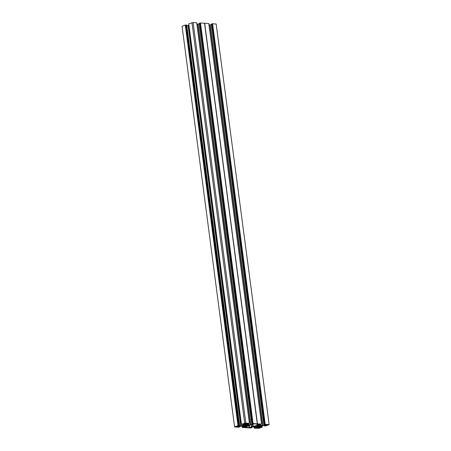 <?xml version="1.0" encoding="UTF-8"?>
<svg xmlns="http://www.w3.org/2000/svg" width="451" height="451" viewBox="0 0 451 451"><rect width="100%" height="100%" fill="white"/><g stroke="black" fill="none" stroke-linecap="round" stroke-linejoin="round"><path stroke-width="0.68" d="M243.309 425.361L243.337 425.778L242.221 425.998L245.214 426.206L246.184 425.862L246.026 424.639L242.215 425.733L243.252 425.688L243.213 425.378M243.546 423.816L242.525 424.34L244.848 423.354L248.512 423.512L245.192 424.053L245.09 423.286M246.015 424.645L249.358 424.78L247.774 425.456L247.689 424.814M261.332 425.518L260.374 425.789L260.328 425.456L260.419 425.862L261.569 425.778L259.894 426.218L259.81 425.575M265.938 424.679L265.825 425.349L265.983 424.498L266.163 425.389L265.318 425.783L267.528 425.124L267.217 424.724L267.263 425.079M261.349 425.609L258.519 425.338L254.37 426.477L255.418 426.443L255.379 426.127M265.932 424.679L267.161 424.571M237.598 425.924L236.448 426.336M237.621 426.122L238.032 426.719L237.733 426.843L238.709 426.996L236.33 426.956L236.487 426.319L236.572 426.832M258.068 425.614L258.468 426.798L259.894 426.218M258.885 427.514L261.366 427.21L259.714 427.898L259.274 427.644M258.197 426.629L257.374 426.967L254.443 426.787L255.418 426.443M257.002 427.914L255.103 428.123L257.053 428.258L257.008 427.914L258.902 427.514M258.795 427.509L258.885 428.191L257.053 428.258M250.192 427.621L252.96 426.911L255.531 427.001L257.825 427.43L254.302 428.219L259.032 428.292L262.268 427.136L262.099 425.812M182.057 26.226L234.582 426.917L182.057 26.226L185.276 25.081L185.992 24.985L238.72 425.535L185.846 25.008M242.875 424.408L242.988 425.259L240.806 425.992L238.348 426.048L239.47 425.597L186.669 25.03L185.992 24.985M186.669 25.03L239.413 425.575M186.81 25.606L239.729 426.139M240.806 425.992L188.073 25.448L186.996 25.594M188.073 25.448L188.355 25.38L241.088 425.93M188.901 25.188L188.355 25.38M243.089 424.335L243.202 425.186L245.181 424.442L244.042 424.12L241.46 424.414L188.76 23.875M188.755 23.847L193.124 22.55L245.857 423.094L244.701 423.252L191.968 22.708M248.05 423.692L248.157 424.509L245.908 424.115L249.448 423.444L196.664 22.77L193.124 22.55M196.664 22.77L249.397 423.32L245.857 423.094M249.448 423.444L196.715 22.905M252.515 423.658L199.923 23.091L252.656 423.636L251.838 423.912L253.609 423.878L252.132 424.425L250.48 424.65L197.747 24.106L196.867 24.05M197.747 24.106L198.04 24.089L250.773 424.633M251.85 424.492L199.116 23.942L198.04 24.089M199.167 23.39L251.895 423.878M199.782 23.114L199.162 23.334M199.923 23.091L200.498 23.012L253.084 423.579L200.351 23.035M204.534 23.266L257.301 423.822L204.534 23.266L200.498 23.012M204.568 23.277L257.318 423.839L261.512 424.081L260.3 424.278M257.476 423.827L204.585 23.294M204.743 23.277L208.779 23.531L261.512 424.081L208.779 23.531M208.83 23.666L261.569 424.205M208.988 24.811L209.867 24.867L262.595 425.411L264.252 425.186L265.222 424.808L263.959 424.673L264.776 424.402L212.043 23.852L264.63 424.419M262.894 425.394L210.16 24.85L209.867 24.867M210.16 24.85L211.231 24.704L263.965 425.254M264.015 424.639L211.288 24.151M211.282 24.095L211.897 23.875M212.472 23.796L265.205 424.34L212.613 23.773L212.043 23.852M212.613 23.773L216.153 23.999L269.151 424.628L265.724 425.919L264.263 425.947L265.261 425.451M269.151 424.628L216.153 23.999M258.57 427.074L262.927 425.552L265.278 425.569M265.346 424.318L268.886 424.543M265.205 424.34L264.776 424.402M260.402 424.47L260.509 425.287L262.595 425.411M260.509 425.287L260.142 424.267M260.295 424.278L258.023 424.876L260.272 425.27M257.267 423.81L253.231 423.557M252.656 423.636L253.084 423.579M250.48 424.65L248.388 424.526L248.281 423.709M241.488 424.391L244.701 423.252M239.402 425.575L238.72 425.535M185.417 25.064L238.151 425.609L238.579 425.552M238.151 425.609L234.791 426.77M243.709 426.296L243.839 427.294L245.66 426.449L241.133 426.133L238.618 426.663L239.774 426.872L238.387 427.227L234.582 426.917M243.839 427.294L243.247 427.221M242.198 427.351L243.252 427.255M251.816 427.069L251.889 427.633L250.502 427.988L242.21 427.435M251.889 427.633L251.376 427.198M250.857 427.385L250.903 427.717L251.432 427.604M250.903 427.717L250.75 427.424M250.204 427.695L250.79 427.728M258.603 427.322L262.268 427.136M256.946 424.008L257.115 425.304L259.274 424.16L257.391 424.002A1.652 0.338 -7.5 0 1 256.472 423.946L254.144 423.917L250.452 424.881L244.56 427.317L246.342 427.542A1.652 0.338 172.5 0 1 247.261 427.599L249.014 427.711L248.721 425.496M257.115 425.304L249.014 427.711M246.184 425.862L247.774 425.456M258.885 428.191L259.308 427.903M235.8 426.578L235.845 426.928L235.208 426.832L236.465 426.466M237.728 426.325L238.968 426.263M237.778 426.669L238.996 426.381M235.845 426.928L236.538 426.821L236.487 426.477M268.334 424.645L267.274 425.051M265.972 424.729L266.039 425.237L264.748 425.163M266.005 425.225L265.938 424.741L264.765 425.282M268.356 424.831L267.178 424.701M243.568 424.008L245.192 424.053M259.669 427.565L259.714 427.898M247.063 426.088L247.261 427.599M246.235 426.719L246.342 427.542M238.432 426.229L238.478 426.567M185.643 25.076L238.376 425.626M243.055 424.346L243.174 425.225M212.263 23.869L264.996 424.414M260.188 424.273L260.323 425.304M267.922 424.622L267.973 424.966M265.295 424.983L265.34 425.321M246.686 423.286L246.731 423.636M248.089 423.698L248.202 424.543M244.087 423.647L244.132 423.985M200.143 23.108L252.876 423.652M260.458 425.755L260.419 425.462M258.276 425.366L258.468 426.798M258.305 426.629L258.152 425.456M257.374 426.967L257.183 425.507M257.758 425.676L257.887 426.669M257.961 428.32L257.871 427.604M254.928 427.864L254.815 426.996M254.161 426.95L254.308 428.084M256.281 427.892L256.174 427.08M255.114 427.012L255.215 427.824M257.724 427.503L257.679 427.176M256.766 427.114L256.856 427.813M257.746 428.157L257.713 427.661M256.472 426.759L256.309 425.789M256.021 426.071L256.112 426.731M257.555 425.688L257.713 426.9M257.792 426.702L257.656 425.688M258.818 426.776L258.632 425.349M262.048 425.829L262.2 427.007L262.048 425.829M261.518 426.967L261.4 426.06M261.118 426.161L261.23 427.007M260.266 427.345L260.159 426.499M259.596 426.702L259.691 427.424M258.739 427.368L258.694 427.018M258.959 427.655L259.004 427.988M259.015 427.982L258.975 427.655M259.596 426.319L259.466 425.558M255.458 426.849L255.418 426.55M252.972 424.329L253.282 426.663M252.712 426.793L252.413 424.526M251.37 424.707L251.658 426.934M249.285 425.299L249.589 427.633M251.376 426.996L251.083 424.746M251.759 427.074L251.833 427.61L251.754 427.08M251.483 427.159L251.54 427.593M255.976 426.747L255.897 426.105M255.627 426.11L255.723 426.821M255.469 426.116L255.508 426.449M243.303 425.783L243.343 426.088M237.784 426.809L237.722 426.319M239.712 426.849L239.644 426.313L239.706 426.849M237.807 426.652L237.762 426.325L237.795 426.652M243.777 425.344L243.861 425.981M243.602 426.06L243.512 425.349M243.991 425.969L243.906 425.31M244.194 425.028L244.352 425.998M238.004 425.631L185.276 25.081M239.436 426.156L239.368 425.654M242.937 425.27L242.824 424.425M245.023 424.746L245.214 426.206M246.736 425.998L246.55 424.588M242.694 426.229L242.813 427.103M242.193 427.322L242.04 426.189M243.1 427.063L242.993 426.251M243.41 427.086L243.298 426.251L243.382 427.08M245.558 426.415L245.603 426.742M244.188 427.244L244.064 426.319M245.558 426.139L245.389 424.876M245.536 424.921L245.665 425.93M245.761 425.902L245.632 424.904M245.947 424.831L246.083 425.857M246.195 424.588L246.381 426.026M247.475 425.558L247.345 424.797M264.252 425.186L264.185 424.707M260.56 425.287L260.458 424.476M260.52 425.857L260.56 426.156M264.247 425.389L264.314 425.913M260.3 426.195L260.204 425.473M259.939 425.547L260.024 426.195M257.155 424.013L257.279 424.938L257.155 424.013M257.386 424.865L257.273 424.008M258.209 425.135L258.164 424.791M260.114 424.267L260.244 425.265M204.681 23.283L257.414 423.827M246.043 424.03L246.088 424.374M248.123 424.504L248.016 423.692M245.671 423.224L245.767 423.974M246.054 423.726L246.009 423.393L246.066 423.72M243.224 425.169L243.112 424.323M245.028 424.182L245.073 424.515M244.746 423.545L244.831 423.901M248.4 425.096L248.439 425.394M252.07 423.946L252.132 424.425M248.338 423.709L248.445 424.521M248.253 424.695L248.292 425M248.208 425.034L248.168 424.701L248.208 425.034M247.819 424.78L247.903 425.434M248.18 425.434L248.084 424.712M254.133 426.95L254.302 428.219M262.076 425.817L262.234 427.018M258.942 427.655L258.987 427.999M239.701 426.308L239.774 426.872M237.733 426.843L237.643 426.178M186.737 25.053L239.47 425.597M242.187 427.458L242.012 426.189M243.416 427.091L243.309 426.251M211.226 24.128L263.959 424.673M267.201 424.724L267.246 425.067M264.19 425.394L264.263 425.947M266.163 425.389L266.045 424.504M261.546 424.092L208.813 23.542M249.431 423.331L196.698 22.781M245.992 423.393L246.037 423.737M241.46 424.414L188.732 23.864M199.111 23.367L251.838 423.912"/></g></svg>
